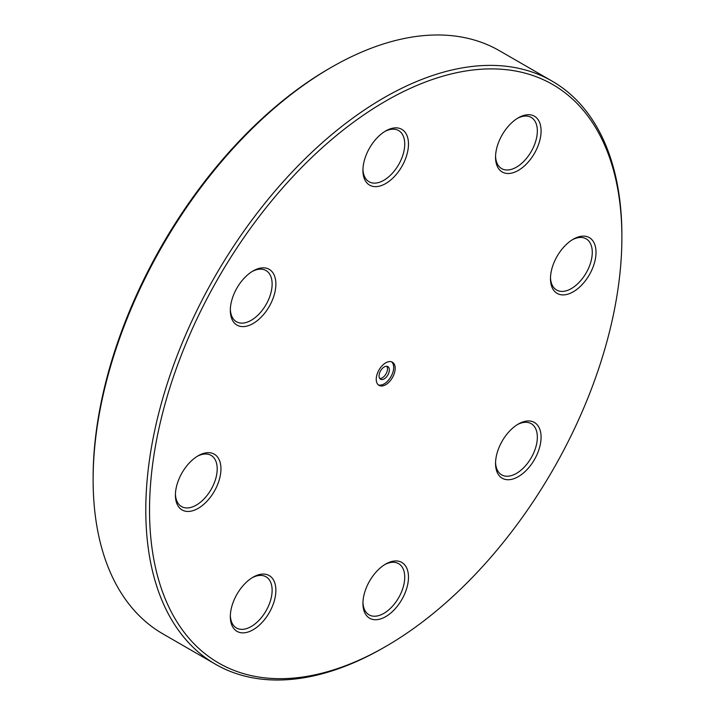 <?xml version="1.0" encoding="UTF-8"?>
<svg xmlns="http://www.w3.org/2000/svg" width="715" height="715" viewBox="0 0 715 715"><rect width="100%" height="100%" fill="white"/><g stroke="black" fill="none" stroke-linecap="round" stroke-linejoin="round"><path stroke-width="1.07" d="M572.286 239.793A29.556 17.062 -60 0 1 586.148 238.837A29.556 17.062 -60 0 1 590.679 262.521A29.556 17.062 -60 0 1 571.365 288.565A29.556 17.062 -60 0 1 556.592 290.031A29.556 17.062 -60 0 1 550.487 277.545M573.242 291.809A32.211 18.599 120 0 0 596.015 252.368A32.211 18.599 120 0 0 573.242 239.221A32.211 18.599 120 0 0 550.47 278.662A32.211 18.599 120 0 0 573.242 291.809M149.533 510.144A334.003 192.835 -60 0 1 385.707 101.074A334.003 192.835 -60 0 1 621.88 237.434A334.003 192.835 -60 0 1 385.716 646.494A334.003 192.835 -60 0 1 149.533 510.144M534.418 153.403A32.211 18.599 120 0 0 539.351 121.899A32.211 18.599 120 0 0 518.312 117.814A32.211 18.599 120 0 0 495.54 157.255A32.211 18.599 120 0 0 509.598 173.432A32.211 18.599 120 0 0 534.418 153.403M269.206 269.332A32.211 18.599 120 0 0 253.101 270.931A32.211 18.599 120 0 0 230.328 310.373A32.211 18.599 120 0 0 261.815 316.486A32.211 18.599 120 0 0 269.206 269.332M237.005 594.165A32.211 18.599 120 0 0 230.328 616.616A32.211 18.599 120 0 0 253.101 629.763A32.211 18.599 120 0 0 275.874 590.322A32.211 18.599 120 0 0 253.101 577.166A32.211 18.599 120 0 0 237.005 594.165M502.216 478.237A32.211 18.599 120 0 0 539.351 448.26A32.211 18.599 120 0 0 518.312 424.049A32.211 18.599 120 0 0 495.54 463.499A32.211 18.599 120 0 0 502.216 478.237M376.242 379.254A13.388 7.731 -60 0 1 382.087 365.776A13.388 7.731 -60 0 1 392.401 362.192A13.388 7.731 -60 0 1 392.401 377.654A13.388 7.731 -60 0 1 379.013 385.376A13.388 7.731 -60 0 1 376.242 379.254M362.934 603.478A32.211 18.599 120 0 0 385.707 616.625A32.211 18.599 120 0 0 408.48 577.184A32.211 18.599 120 0 0 385.707 564.037A32.211 18.599 120 0 0 362.934 603.478M198.18 455.759L198.18 455.759A32.211 18.599 120 0 0 175.407 495.209A32.211 18.599 120 0 0 198.18 508.356A32.211 18.599 120 0 0 220.953 468.906A32.211 18.599 120 0 0 198.18 455.759M408.48 144.09A32.211 18.599 120 0 0 385.707 130.943A32.211 18.599 120 0 0 362.934 170.393A32.211 18.599 120 0 0 385.707 183.541A32.211 18.599 120 0 0 408.48 144.09M517.356 118.386A29.556 17.062 -60 0 1 531.218 117.43A29.556 17.062 -60 0 1 531.218 151.553A29.556 17.062 -60 0 1 501.662 168.624A29.556 17.062 -60 0 1 495.558 156.138M384.75 131.524A29.556 17.062 -60 0 1 398.613 130.559A29.556 17.062 -60 0 1 404.735 144.09A29.556 17.062 -60 0 1 391.829 173.834A29.556 17.062 -60 0 1 369.056 181.753A29.556 17.062 -60 0 1 362.952 169.276M252.145 271.503A29.556 17.062 -60 0 1 266.007 270.547A29.556 17.062 -60 0 1 266.007 304.679A29.556 17.062 -60 0 1 236.451 321.741A29.556 17.062 -60 0 1 230.346 309.255M197.215 456.34A29.556 17.062 -60 0 1 211.077 455.375A29.556 17.062 -60 0 1 211.077 489.507A29.556 17.062 -60 0 1 181.521 506.569A29.556 17.062 -60 0 1 175.425 494.092M252.145 577.747A29.556 17.062 -60 0 1 266.007 576.791A29.556 17.062 -60 0 1 266.007 610.914A29.556 17.062 -60 0 1 236.451 627.985A29.556 17.062 -60 0 1 230.346 615.499M384.75 564.609A29.556 17.062 -60 0 1 398.613 563.652A29.556 17.062 -60 0 1 398.613 597.785A29.556 17.062 -60 0 1 369.056 614.846A29.556 17.062 -60 0 1 362.952 602.361M517.356 424.63A29.556 17.062 -60 0 1 531.218 423.673A29.556 17.062 -60 0 1 531.218 457.797A29.556 17.062 -60 0 1 501.662 474.858A29.556 17.062 -60 0 1 495.558 462.382M331.161 67.424L329.284 68.506A334.003 192.835 120 0 0 93.12 477.566L93.12 479.729A336.649 194.364 -60 0 1 331.161 67.424A336.649 194.364 -60 0 1 499.49 50.747L552.159 81.153A336.649 194.364 120 0 0 292.739 171.35A336.649 194.364 120 0 0 145.788 510.144A336.649 194.364 120 0 0 215.51 664.253A336.649 194.364 120 0 0 383.839 647.576L385.716 646.494M215.51 664.253L162.841 633.848A336.649 194.364 -60 0 1 93.12 479.729M621.88 237.434L621.88 235.271A336.649 194.364 120 0 0 552.159 81.153M379.057 375.893A7.293 4.21 120 0 0 380.568 379.236A7.293 4.21 120 0 0 387.852 375.026A7.293 4.21 120 0 0 387.852 366.607A7.293 4.21 120 0 0 382.239 368.565A7.293 4.21 120 0 0 379.057 375.893M379.754 378.476A7.293 4.21 120 0 0 385.984 373.945A7.293 4.21 120 0 0 386.797 366.277M378.306 384.876A13.388 7.731 120 0 0 390.899 376.787A13.388 7.731 120 0 0 391.614 361.835"/></g></svg>
